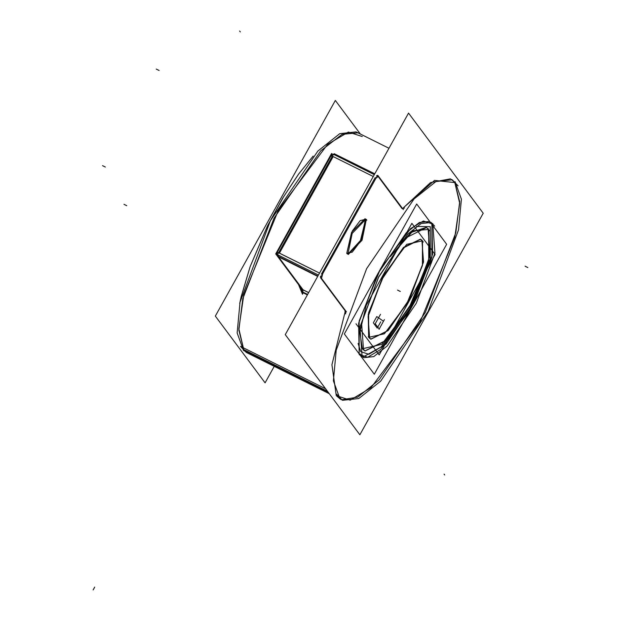 <?xml version="1.0" encoding="UTF-8"?>
<svg xmlns="http://www.w3.org/2000/svg" width="621" height="621" viewBox="0 0 621 621"><rect width="100%" height="100%" fill="white"/><g stroke="black" fill="none" stroke-linecap="round" stroke-linejoin="round"><path stroke-width="0.93" d="M370.776 339.167L387.706 330.667L408.781 300.137L422.823 263.762L422.396 240.832L420.549 239.201M420.409 239.132L403.534 247.36L382.389 277.859L368.245 314.358L368.649 337.397L370.636 339.097M380.758 321.81L377.762 327.189L380.758 321.81M373.353 322.78L376.831 316.531L383.499 321.267L376.831 316.531L373.353 322.78M377.25 328.105L373.625 323.238L377.25 328.105M426.41 227.441L428.723 229.467L429.243 257.824L411.87 302.792L385.82 340.494L364.915 350.927M364.775 350.857L362.322 348.761L359.838 332.095L366.483 304.43L359.838 332.095L362.322 348.761L381.775 344.345L409.278 307.581L428.723 259.997L428.723 229.467L413.229 230.733L390.244 256.714L410.815 232.572L426.27 227.371M451.327 179.353L454.805 182.605L459.695 203.331L454.813 237.113L420.091 322.082L370.978 387.745L350.151 400.134L336.24 395.624L331.909 364.744L344.725 313.489L331.909 364.744L336.24 395.624L340.618 399.373M345.129 310.795L344.903 313L345.129 310.795M345.082 310.733L320.552 277.812L345.082 310.733M320.615 276.135L320.428 277.339L320.615 276.135M321.476 274.094L375.231 177.528L321.476 274.094M377.351 175.464L376.582 175.735L377.467 175.564M377.739 175.937L402.043 208.547L377.739 175.937M403.409 207.88L402.602 208.594L403.409 207.88M341.566 399.792L357.797 397.161L379.136 379.889L425.292 312.425L455.853 232.751L459.68 201.755L454.805 182.605L434.506 180.424L403.712 207.523L430.547 182.613L450.427 178.856M362.843 357.145L386.014 344.22L414.114 302.776L432.589 254.268L431.882 223.785L430.112 222.039L446.693 244.255L374.347 374.222L344.352 333.974L416.699 204.006L430.035 221.907M429.196 221.487L419.431 222.45L406.367 232.627L377.754 273.884L358.612 323.269L359.163 354.444L361.849 356.741M347.915 254.168L361.236 239.597L365.42 219.003M365.001 218.724L351.579 232.386L346.728 253.407L347.434 254.005M277.276 252.638L278.573 252.763L277.207 252.436L330.962 155.871L332.32 156.189L331.024 156.073M334.533 154.792L335.293 154.528L334.533 154.792M307.643 294.447L302.846 292.064L303.079 289.86L302.846 292.064L299.143 285.357L302.846 292.064L307.643 294.447L302 291.645M355.98 323.774L379.167 354.886L435.065 254.455L411.878 223.343L365.994 305.78M423.32 242.004L420.689 239.271L403.378 247.95L381.861 279.551L368.074 316.539L369.681 338.383M368.284 336.504L370.916 339.237L388.234 330.558L409.751 298.957L423.53 261.969L421.923 240.125M384.422 319.598L379.051 329.254M379.237 329.161L375.154 323.673M375.115 323.983L380.494 314.319M361.81 347.62L365.055 350.997L386.448 340.277L413.027 301.239L430.05 255.549L428.071 228.567M429.802 230.888L426.549 227.511L405.156 238.231L378.577 277.269L361.554 322.959L363.533 349.941M285.264 334.657L359.893 434.809L483.2 213.267L408.571 113.115L285.264 334.657M366.825 220.129L365.901 219.166L352.192 233.387L347.892 254.144M347.403 253.484L348.327 254.447L362.035 240.234L366.336 219.469M331.994 154L331.622 153.496L275.724 253.927L300.564 287.267M278.821 255.324L276.345 254.734L276.555 254.354M334.719 154.893L332.033 153.938L276.135 254.369M318.441 275.049L277.509 254.664L333.407 154.233L374.339 174.617M321.243 276.446L377.149 176.015M375.821 178.421L378.391 176.17M335.356 154.233L330.31 155.894L330.675 156.383M458.081 185.811L452.274 179.772L435.95 181.549L414.075 198.93L366.615 268.637L336.217 350.213L333.376 380.844L339.749 398.403M328.649 392.876L243.525 350.492L237.152 332.934L239.993 302.303L270.391 220.727L317.859 151.019L339.734 133.631L356.05 131.862L389.01 148.272L357.906 132.785L341.985 134.353L320.677 150.942L274.024 218.219L242.827 298.74L238.844 330.162L243.719 349.553L238.829 328.827L243.711 295.045L278.433 210.077L327.546 144.421L348.373 132.025L362.284 136.535M360.32 133.989L335.34 100.462L215.316 316.089L265.058 382.839L274.249 366.328M434.661 226.137L431.106 222.434L421.092 223.521L407.679 234.187L378.562 276.935L359.916 326.972L362.09 356.532M360.196 353.993L363.759 357.688L373.764 356.601L387.186 345.944L416.295 303.188L434.941 253.151L432.775 223.599M325.559 388.738L240.443 346.355L246.25 352.386L329.285 393.73L248.097 353.31L243.719 349.553L327.422 391.23M336.667 394.265L342.474 400.297L358.791 398.527L380.665 381.139L428.133 311.439L458.531 229.855L461.372 199.225L454.999 181.666M402.796 208.788L404.535 207.934M374.789 173.818L334.199 153.713M377.816 175.324L403.371 209.626M298.352 284.302L302.512 294.307L303.157 292.794M278.55 256.481L276.958 255.34L277.082 251.536L277.44 252.017M346.464 311.874L320.902 277.571M317.874 276.066L277.168 255.798L302.186 289.37M321.523 278.34L322.586 274.063M307.395 294.905L301.814 292.126L302.109 289.332L308.668 292.6L302.978 289.766M345.843 311.113L345.548 313.908M422.396 240.832L406.654 244.402L384.383 274.171L368.641 312.689L368.649 337.397L384.391 333.826L406.662 304.057L422.404 265.54L422.396 240.832M400.289 291.49L397.487 290.092M430.299 226.626L416.349 226.463L430.299 226.626L430.306 258.608L409.938 308.458L381.123 346.976L368.905 354.242L360.747 351.602L358.076 343.491L360.747 351.602L368.905 354.242L381.123 346.976L409.938 308.458L430.306 258.608L430.299 226.626M365.699 219.322L360.141 220.579L352.286 231.09L346.728 253.407L352.286 252.142L360.149 241.639L365.699 219.322M431.882 223.785L423.351 221.022L410.582 228.621L380.456 268.893L359.155 321.01L359.163 354.444L367.694 357.207L380.463 349.607L410.59 309.336L431.89 257.218L431.882 223.785M319.52 273.116L279.427 253.158L333.174 156.585L373.268 176.55L333.174 156.585L279.427 253.158L319.52 273.116L278.581 252.739M278.495 256.877L317.696 276.392L278.495 256.877L303.025 289.79L278.495 256.877M303.079 289.86L308.653 292.638L303.079 289.86M278.371 256.364L278.557 255.192M93.111 589.95L94.695 587.109M156.29 69.063L159.1 70.46M239.636 31.05L240.288 31.927M330.535 155.413L330.923 155.933M527.889 267.589L525.087 266.192M444.721 474.995L444.062 474.11M277.176 252.499L276.787 251.979M102.543 165.636L105.345 167.033M123.959 204.301L126.762 205.691M334.455 154.109L335.293 154.528M333.958 154.187L333.306 154.225L333.958 154.187M239.745 303.529L241.204 296.621L250.084 266.72L267.465 226.005L283.455 196.911L298.717 173.973L313.124 156.135L298.499 174.276L282.865 197.889L267.511 225.912L250.084 266.735L241.103 297.055L239.745 303.537M277.214 255.642L276.819 254.431L277.214 255.642M277.37 255.899L276.958 255.34M302.116 289.339L302.916 289.735"/></g></svg>
